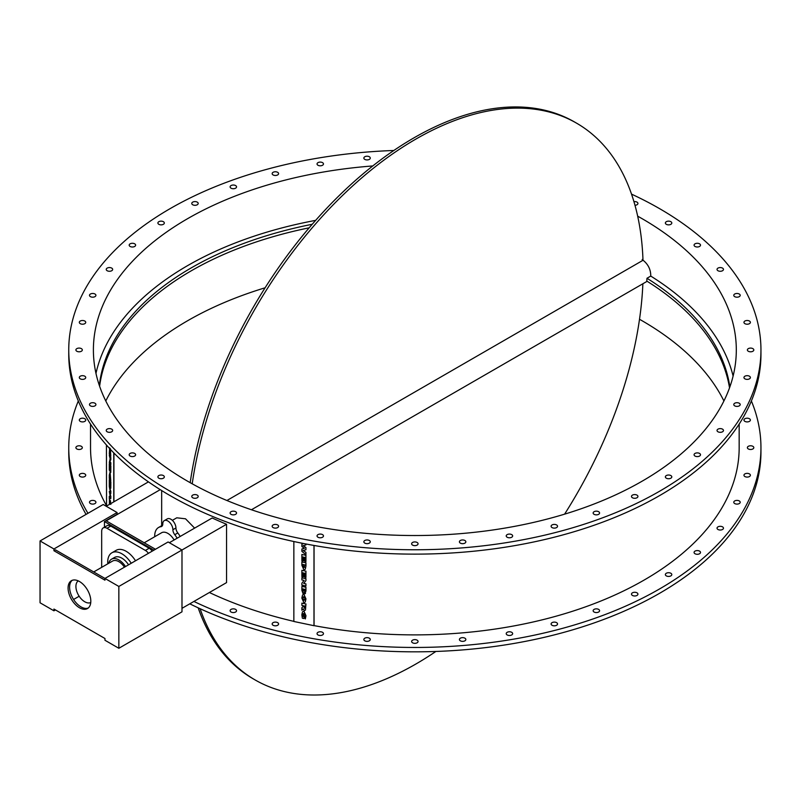<?xml version="1.0" encoding="UTF-8"?>
<svg xmlns="http://www.w3.org/2000/svg" width="801" height="801" viewBox="0 0 801 801"><rect width="100%" height="100%" fill="white"/><g stroke="black" fill="none" stroke-linecap="round" stroke-linejoin="round"><path stroke-width="1.2" d="M109.807 450.292L109.867 452.625L109.737 450.302M109.687 450.833L109.867 452.505M110.358 450.963L110.438 453.526L110.298 450.973M110.228 451.704L110.438 453.406M109.667 447.839L109.296 453.987L110.758 456.31L109.907 448.83M110.418 448.68L110.758 456.31M109.296 463.789L109.296 470.087L110.758 472.41L110.758 466.002L110.428 469.596L110.198 465.591L109.627 468.335M110.198 465.591L109.857 465.061M110.258 465.581L110.198 469.226M110.758 466.002L110.428 465.471M110.828 465.992L110.758 472.41M109.637 475.664L110.027 474.432L110.418 477.947L109.637 476.705L109.707 475.654L110.418 477.827M110.097 474.422L109.707 475.654M109.296 475.073L109.296 478.447L110.758 480.77L110.087 472.089L109.296 475.073M110.087 472.089L110.758 480.77M109.296 486.527L110.828 491.363L110.758 493.726L109.296 486.527L110.308 491.764L109.296 491.474L110.308 496.59L109.296 496.3L109.296 498.743L110.758 498.562L109.827 493.476L110.758 493.726M109.907 493.496L110.758 496.209M110.828 496.199L110.758 498.562M110.298 496.56L109.296 496.3M110.298 491.724L109.296 491.474M109.747 503.539L109.447 499.113L109.387 504.43M109.777 500.485L109.447 499.113M109.847 500.475L109.767 503.539M110.768 504.41L110.308 500.515L109.717 503.569M110.378 500.495L110.838 504.4M110.178 503.969L110.308 502.888L110.438 503.859M110.338 502.918L110.248 503.929M109.296 479.659L109.296 485.947L110.758 488.27L110.758 481.872L110.428 485.456L110.198 481.461L109.627 484.194M110.198 481.461L109.857 480.93M110.258 481.441L110.198 485.086M110.758 481.872L110.428 481.341M110.828 481.852L110.758 488.27M109.296 455.278L110.828 457.591L110.758 459.554L110.758 457.611L109.296 455.278L110.117 458.673L109.296 462.588L110.758 464.91L109.947 461.516L110.758 459.554M110.828 459.534L109.947 461.516M110.007 461.506L110.758 462.818M110.828 462.798L110.758 464.91M106.433 444.986L106.553 506.062M113.762 501.907L113.762 452.855M305.021 590.737L304.69 591.408L304.34 589.206L305.021 589.356L304.69 591.408L305.051 590.697M304.36 589.216L304.71 591.368M303.519 590.427L303.168 591.288L302.778 588.885L303.519 589.035L303.168 591.288L303.549 590.387M302.808 588.885L303.189 591.258M305.942 587.233L301.887 586.422L305.942 587.233L305.942 591.008L304.931 593.751M301.887 586.422L301.887 590.367L303.018 593.631L304.03 592.299L304.901 593.791L305.922 591.048L305.922 587.273M304.901 593.791L305.501 593.451M304.06 592.259L303.038 593.591M303.739 593.261L303.018 593.631M305.001 573.266L305.001 577.271L305.922 577.471L305.922 571.173L301.887 570.332L301.887 576.73L302.808 576.92L302.808 572.805L303.449 572.935L303.449 576.57L304.37 576.77L304.37 573.136L305.001 573.266M304.39 573.136L304.37 576.77M302.838 572.815L302.808 576.92M305.922 571.173L301.887 570.332M305.942 571.133L305.922 577.471M302.828 564.445L304.971 564.895L303.889 567.569L302.828 564.445L303.889 567.569L304.69 567.188M303.919 567.529L304.7 567.178M301.887 561.962L305.942 562.773L305.942 566.137L305.922 562.813L301.887 561.962L301.887 565.256L303.909 569.891L305.281 569.211L305.922 566.177L305.301 569.171M304.42 548.295L301.917 548.965L301.887 551.358L305.922 554.733L305.922 552.39L303.128 550.517L305.922 549.786L305.912 547.554L303.128 545.691L305.922 544.96L305.922 543.979L305.922 544.96M303.449 543.509L301.887 544.179L301.887 546.522L304.46 548.315L301.887 549.005M303.499 543.509L301.887 544.179M303.189 545.671L305.932 547.524L305.922 549.786M303.189 550.497L305.922 552.39M305.942 552.35L305.922 554.733M305.001 557.406L305.001 561.411L305.922 561.601L305.922 555.313L301.887 554.462L301.887 560.87L302.808 561.06L302.808 556.945L303.449 557.075L303.449 560.71L304.37 560.9L304.37 557.266L305.001 557.406M304.39 557.276L304.37 560.9M302.838 556.945L302.808 561.06M305.922 561.601L305.942 555.273L301.887 554.462M301.887 583.188L301.887 585.13L305.922 585.972L305.922 583.889L303.669 583.418L305.922 580.625L305.922 578.672L301.887 577.821L301.887 579.924L304.13 580.395L301.887 583.188L304.12 580.395M305.922 578.672L301.887 577.821M305.942 578.632L305.922 580.625M303.699 583.378L305.922 583.889M305.942 583.849L305.922 585.972M303.929 596.615L302.858 598.277L303.929 600.319L302.838 598.317L303.899 596.645L304.951 598.758L303.899 600.36L304.66 599.979M303.148 597.045L303.899 596.645M303.929 600.319L304.67 599.959M305.972 598.898L305.281 601.982L305.952 598.938L303.909 594.312L302.518 595.043L303.929 594.272L305.952 598.938M302.538 595.003L301.837 598.077L303.909 602.702L305.281 601.982M305.001 606.067L304.45 608.339L303.889 605.836L305.001 606.067M303.919 605.846L304.48 608.299M301.887 607.649L302.978 606.838L301.887 607.649L301.887 610.242L303.199 608.96L304.49 610.522L305.451 610.072L305.922 603.984L301.887 603.133L301.887 605.416L302.978 605.646L302.978 606.858M305.922 603.984L301.887 603.133M305.942 603.944L305.461 610.052M303.929 613.376L302.858 615.118L303.018 616.319L304 616.53L304 618.492L303.98 616.56L302.988 616.359L303.899 613.416L305.341 618.923L305.952 615.799L303.899 611.083L302.498 611.814L301.837 614.788L302.357 618.192L303.98 618.532M302.518 611.794L303.899 611.083M303.929 611.043L305.972 615.759L305.341 618.923M303.148 613.796L303.899 613.416M293.857 541.526L293.857 621.476L313.992 625.701L313.992 545.461M760.95 349.947L760.95 354.312A346.102 199.819 180 0 1 414.848 554.132A346.102 199.819 180 0 1 68.746 354.312L68.746 349.947A346.102 199.819 0 0 0 414.848 549.766A346.102 199.819 0 0 0 760.95 349.947A346.102 199.819 0 0 0 659.583 208.65A346.102 199.819 0 0 0 631.518 194.122M90.533 424.089L90.533 447.639A324.315 187.244 0 0 0 106.433 505.541M113.922 453.026L113.922 501.806M78.318 400.981A346.102 199.819 0 0 0 68.746 447.639A346.102 199.819 0 0 0 87.96 513.291M193.902 601.441A346.102 199.819 0 0 0 562.022 628.495A346.102 199.819 0 0 0 760.95 447.639A346.102 199.819 0 0 0 751.378 400.981M314.052 545.471L314.052 625.611A324.315 187.244 0 0 0 739.163 447.639L739.163 424.089M209.381 592.51A324.315 187.244 0 0 0 293.857 621.366M670.517 573.095A3.214 1.852 180 0 1 671.799 574.577A3.214 1.852 180 0 1 668.585 576.43A3.214 1.852 180 0 1 665.371 574.577A3.214 1.852 180 0 1 667.143 572.915A3.214 1.852 180 0 1 670.517 573.095M698.832 550.808A3.214 1.852 180 0 1 700.505 552.44A3.214 1.852 180 0 1 697.291 554.292A3.214 1.852 180 0 1 694.077 552.44A3.214 1.852 180 0 1 698.832 550.808M721.371 526.427A3.214 1.852 180 0 1 723.463 528.159A3.214 1.852 180 0 1 720.249 530.022A3.214 1.852 180 0 1 717.035 528.159A3.214 1.852 180 0 1 721.371 526.427M737.671 500.435A3.214 1.852 180 0 1 740.204 502.247A3.214 1.852 180 0 1 736.99 504.109A3.214 1.852 180 0 1 733.776 502.247A3.214 1.852 180 0 1 737.671 500.435M747.403 473.371A3.214 1.852 180 0 1 750.387 475.223A3.214 1.852 180 0 1 747.173 477.086A3.214 1.852 180 0 1 743.959 475.223A3.214 1.852 180 0 1 747.403 473.371M750.367 445.787A3.214 1.852 180 0 1 753.811 447.639A3.214 1.852 180 0 1 750.587 449.491A3.214 1.852 180 0 1 747.373 447.639A3.214 1.852 180 0 1 750.367 445.787M746.492 418.242A3.214 1.852 180 0 1 750.387 420.054A3.214 1.852 180 0 1 747.173 421.907A3.214 1.852 180 0 1 743.959 420.054A3.214 1.852 180 0 1 746.492 418.242M82.293 421.907A3.214 1.852 180 0 1 79.309 420.054A3.214 1.852 180 0 1 82.523 418.192A3.214 1.852 180 0 1 85.737 420.054A3.214 1.852 180 0 1 82.293 421.907M79.339 449.491A3.214 1.852 180 0 1 75.895 447.639A3.214 1.852 180 0 1 79.109 445.787A3.214 1.852 180 0 1 82.323 447.639A3.214 1.852 180 0 1 79.339 449.491M83.204 477.036A3.214 1.852 180 0 1 79.309 475.223A3.214 1.852 180 0 1 82.523 473.371A3.214 1.852 180 0 1 85.737 475.223A3.214 1.852 180 0 1 83.204 477.036M93.827 503.989A3.214 1.852 180 0 1 89.492 502.247A3.214 1.852 180 0 1 92.706 500.395A3.214 1.852 180 0 1 95.92 502.247A3.214 1.852 180 0 1 93.827 503.989M236.155 611.594A3.214 1.852 180 0 1 232.54 612.505A3.214 1.852 180 0 1 230.117 610.702A3.214 1.852 180 0 1 233.331 608.85A3.214 1.852 180 0 1 236.545 610.702A3.214 1.852 180 0 1 236.155 611.594M278.388 624.61A3.214 1.852 180 0 1 274.803 625.791A3.214 1.852 180 0 1 272.16 623.959A3.214 1.852 180 0 1 275.374 622.107A3.214 1.852 180 0 1 278.588 623.959A3.214 1.852 180 0 1 278.388 624.61M323.404 634.022A3.214 1.852 180 0 1 319.919 635.473A3.214 1.852 180 0 1 317.046 633.631A3.214 1.852 180 0 1 320.26 631.769A3.214 1.852 180 0 1 323.474 633.631A3.214 1.852 180 0 1 323.404 634.022M370.272 639.639A3.214 1.852 180 0 1 366.948 641.361A3.214 1.852 180 0 1 363.854 639.508A3.214 1.852 180 0 1 367.068 637.646A3.214 1.852 180 0 1 370.282 639.508A3.214 1.852 180 0 1 370.272 639.639M418.052 641.351A3.214 1.852 180 0 1 418.062 641.481A3.214 1.852 180 0 1 414.848 643.333A3.214 1.852 180 0 1 411.634 641.481A3.214 1.852 180 0 1 414.738 639.629A3.214 1.852 180 0 1 418.052 641.351M465.771 639.108A3.214 1.852 180 0 1 465.842 639.508A3.214 1.852 180 0 1 462.628 641.361A3.214 1.852 180 0 1 459.414 639.508A3.214 1.852 180 0 1 462.287 637.656A3.214 1.852 180 0 1 465.771 639.108M512.45 632.98A3.214 1.852 180 0 1 512.65 633.631A3.214 1.852 180 0 1 509.436 635.483A3.214 1.852 180 0 1 506.222 633.631A3.214 1.852 180 0 1 508.865 631.799A3.214 1.852 180 0 1 512.45 632.98M557.146 623.068A3.214 1.852 180 0 1 557.536 623.959A3.214 1.852 180 0 1 554.322 625.821A3.214 1.852 180 0 1 551.108 623.959A3.214 1.852 180 0 1 553.531 622.167A3.214 1.852 180 0 1 557.146 623.068M598.938 609.591A3.214 1.852 180 0 1 599.579 610.702A3.214 1.852 180 0 1 596.365 612.565A3.214 1.852 180 0 1 593.151 610.702A3.214 1.852 180 0 1 595.353 608.95A3.214 1.852 180 0 1 598.938 609.591M636.985 592.82A3.214 1.852 180 0 1 637.926 594.132A3.214 1.852 180 0 1 634.712 595.984A3.214 1.852 180 0 1 631.498 594.132A3.214 1.852 180 0 1 633.481 592.42A3.214 1.852 180 0 1 636.985 592.82M172.365 520.35L176.771 517.806L185.522 518.798L194.623 528.119M169.361 542.708L212.175 517.987A324.315 187.244 0 0 0 226.563 524.265L226.563 582.597L181.987 608.329M161.662 490.552L161.662 525.706M190.187 482.683A321.451 185.592 -60 0 1 346.012 189.036A321.451 185.592 -60 0 1 574.567 122.002L576.59 123.174A321.451 185.592 120 0 0 348.055 190.197A321.451 185.592 120 0 0 192.21 483.814M226.913 500.505L642.993 260.285A321.451 185.592 120 0 0 576.59 123.174M200.1 608.72A321.451 185.592 120 0 0 255.129 679.949A321.451 185.592 120 0 0 435.864 651.463M564.595 514.162A321.451 185.592 120 0 0 642.873 283.764M255.129 679.949L253.116 678.787A321.451 185.592 -60 0 1 198.177 607.829M78.258 580.885A12.506 7.219 -120 0 0 78.498 595.163A12.506 7.219 -120 0 0 90.753 602.512M53.937 548.975L53.937 550.728L104.961 580.184L104.961 578.432L118.848 586.452L118.848 648.279L104.961 640.259L104.961 638.507L53.937 609.05L53.937 610.803L40.05 602.783L40.05 540.955L53.937 548.975L117.076 512.53L117.076 514.272L104.45 521.561L104.45 527.198M118.848 586.452L181.987 549.997L168.1 541.977L104.961 578.432L55.459 549.856L53.937 550.728M53.937 610.803L55.459 609.931M73.582 599.468L79.169 596.244M40.05 540.955L103.189 504.51L117.076 512.53M226.563 524.265L181.987 549.997L181.987 611.824L118.848 648.279M90.813 601.181A16.07 9.282 60 0 1 87.489 608.54A16.07 9.282 60 0 1 71.409 599.258A16.07 9.282 60 0 1 71.409 580.695A16.07 9.282 60 0 1 83.795 585.01A16.07 9.282 60 0 1 90.813 601.181M72.21 580.325A16.07 9.282 -120 0 0 72.931 598.387A16.07 9.282 -120 0 0 88.21 608.039M106.223 506.252L148.445 481.872M153.952 550.147L104.45 521.561M160.22 489.661L106.223 520.84L155.474 549.266M309.196 227.814A316.095 182.498 0 0 0 99.614 386.292M99.364 385.541A316.095 182.498 180 0 1 312.22 224.28M95.97 373.416A321.451 185.592 180 0 1 315.654 220.365M637.676 216.17A321.451 185.592 180 0 1 736.309 349.947A321.451 185.592 180 0 1 537.861 521.401A321.451 185.592 180 0 1 187.544 481.171A321.451 185.592 180 0 1 93.397 349.947A321.451 185.592 180 0 1 372.785 165.947M642.152 259.534C647.939 263.769 650.802 269.286 650.762 276.085A321.451 185.592 180 0 1 733.105 376.039M723.914 400.981A321.451 185.592 0 0 0 639.518 319.279M265.101 287.789A321.451 185.592 0 0 0 105.782 400.981M393.842 150.488A346.102 199.819 0 0 0 68.746 349.947M670.517 475.394A3.214 1.852 180 0 1 671.799 476.875A3.214 1.852 180 0 1 668.585 478.738A3.214 1.852 180 0 1 665.371 476.875A3.214 1.852 180 0 1 667.143 475.223A3.214 1.852 180 0 1 670.517 475.394M698.832 453.116A3.214 1.852 180 0 1 700.505 454.738A3.214 1.852 180 0 1 697.291 456.6A3.214 1.852 180 0 1 694.077 454.738A3.214 1.852 180 0 1 698.832 453.116M721.371 428.725A3.214 1.852 180 0 1 723.463 430.467A3.214 1.852 180 0 1 720.249 432.32A3.214 1.852 180 0 1 717.035 430.467A3.214 1.852 180 0 1 721.371 428.725M737.671 402.743A3.214 1.852 180 0 1 740.204 404.555A3.214 1.852 180 0 1 736.99 406.407A3.214 1.852 180 0 1 733.776 404.555A3.214 1.852 180 0 1 737.671 402.743M747.403 375.679A3.214 1.852 180 0 1 750.387 377.531A3.214 1.852 180 0 1 747.173 379.384A3.214 1.852 180 0 1 743.959 377.531A3.214 1.852 180 0 1 747.403 375.679M750.367 348.095A3.214 1.852 180 0 1 753.811 349.947A3.214 1.852 180 0 1 750.587 351.799A3.214 1.852 180 0 1 747.373 349.947A3.214 1.852 180 0 1 750.367 348.095M746.492 320.54A3.214 1.852 180 0 1 750.387 322.352A3.214 1.852 180 0 1 747.173 324.215A3.214 1.852 180 0 1 743.959 322.352A3.214 1.852 180 0 1 746.492 320.54M735.869 293.597A3.214 1.852 180 0 1 740.204 295.329A3.214 1.852 180 0 1 736.99 297.191A3.214 1.852 180 0 1 733.776 295.329A3.214 1.852 180 0 1 735.869 293.597M718.707 267.794A3.214 1.852 180 0 1 723.463 269.416A3.214 1.852 180 0 1 720.249 271.279A3.214 1.852 180 0 1 717.035 269.416A3.214 1.852 180 0 1 718.707 267.794M695.368 243.654A3.214 1.852 180 0 1 698.732 243.484A3.214 1.852 180 0 1 700.505 245.146A3.214 1.852 180 0 1 697.291 246.998A3.214 1.852 180 0 1 694.077 245.146A3.214 1.852 180 0 1 695.368 243.654M666.312 221.697A3.214 1.852 180 0 1 669.816 221.286A3.214 1.852 180 0 1 671.799 223.008A3.214 1.852 180 0 1 668.585 224.861A3.214 1.852 180 0 1 665.371 223.008A3.214 1.852 180 0 1 666.312 221.697M633.941 201.642A3.214 1.852 180 0 1 637.926 203.444A3.214 1.852 180 0 1 634.993 205.296M363.924 158.468A3.214 1.852 180 0 1 363.854 158.077A3.214 1.852 180 0 1 367.068 156.215A3.214 1.852 180 0 1 370.282 158.077A3.214 1.852 180 0 1 367.409 159.92A3.214 1.852 180 0 1 363.924 158.468M317.246 164.606A3.214 1.852 180 0 1 317.046 163.955A3.214 1.852 180 0 1 320.26 162.102A3.214 1.852 180 0 1 323.474 163.955A3.214 1.852 180 0 1 320.831 165.777A3.214 1.852 180 0 1 317.246 164.606M272.55 174.508A3.214 1.852 180 0 1 272.16 173.617A3.214 1.852 180 0 1 275.374 171.764A3.214 1.852 180 0 1 278.588 173.617A3.214 1.852 180 0 1 276.175 175.419A3.214 1.852 180 0 1 272.55 174.508M230.758 187.985A3.214 1.852 180 0 1 230.117 186.873A3.214 1.852 180 0 1 233.331 185.021A3.214 1.852 180 0 1 236.545 186.873A3.214 1.852 180 0 1 234.343 188.636A3.214 1.852 180 0 1 230.758 187.985M192.711 204.756A3.214 1.852 180 0 1 191.769 203.444A3.214 1.852 180 0 1 194.983 201.592A3.214 1.852 180 0 1 198.197 203.444A3.214 1.852 180 0 1 196.215 205.166A3.214 1.852 180 0 1 192.711 204.756M159.189 224.49A3.214 1.852 180 0 1 157.897 223.008A3.214 1.852 180 0 1 161.111 221.146A3.214 1.852 180 0 1 164.325 223.008A3.214 1.852 180 0 1 162.553 224.66A3.214 1.852 180 0 1 159.189 224.49M130.863 246.778A3.214 1.852 180 0 1 129.191 245.146A3.214 1.852 180 0 1 132.405 243.284A3.214 1.852 180 0 1 135.619 245.146A3.214 1.852 180 0 1 130.863 246.778M108.325 271.159A3.214 1.852 180 0 1 106.233 269.416A3.214 1.852 180 0 1 109.447 267.564A3.214 1.852 180 0 1 112.661 269.416A3.214 1.852 180 0 1 108.325 271.159M92.025 297.141A3.214 1.852 180 0 1 89.492 295.329A3.214 1.852 180 0 1 92.706 293.476A3.214 1.852 180 0 1 95.92 295.329A3.214 1.852 180 0 1 92.025 297.141M82.293 324.205A3.214 1.852 180 0 1 79.309 322.352A3.214 1.852 180 0 1 82.523 320.5A3.214 1.852 180 0 1 85.737 322.352A3.214 1.852 180 0 1 82.293 324.205M79.339 351.789A3.214 1.852 180 0 1 75.895 349.947A3.214 1.852 180 0 1 79.109 348.085A3.214 1.852 180 0 1 82.323 349.947A3.214 1.852 180 0 1 79.339 351.789M83.204 379.344A3.214 1.852 180 0 1 79.309 377.531A3.214 1.852 180 0 1 82.523 375.669A3.214 1.852 180 0 1 85.737 377.531A3.214 1.852 180 0 1 83.204 379.344M93.827 406.287A3.214 1.852 180 0 1 89.492 404.555A3.214 1.852 180 0 1 92.706 402.693A3.214 1.852 180 0 1 95.92 404.555A3.214 1.852 180 0 1 93.827 406.287M110.989 432.099A3.214 1.852 180 0 1 106.233 430.467A3.214 1.852 180 0 1 109.447 428.605A3.214 1.852 180 0 1 112.661 430.467A3.214 1.852 180 0 1 110.989 432.099M134.328 456.23A3.214 1.852 180 0 1 130.964 456.4A3.214 1.852 180 0 1 129.191 454.738A3.214 1.852 180 0 1 132.405 452.885A3.214 1.852 180 0 1 135.619 454.738A3.214 1.852 180 0 1 134.328 456.23M163.384 478.197A3.214 1.852 180 0 1 159.88 478.597A3.214 1.852 180 0 1 157.897 476.875A3.214 1.852 180 0 1 161.111 475.023A3.214 1.852 180 0 1 164.325 476.875A3.214 1.852 180 0 1 163.384 478.197M197.557 497.551A3.214 1.852 180 0 1 193.972 498.202A3.214 1.852 180 0 1 191.769 496.44A3.214 1.852 180 0 1 194.983 494.577A3.214 1.852 180 0 1 198.197 496.44A3.214 1.852 180 0 1 197.557 497.551M236.155 513.902A3.214 1.852 180 0 1 232.54 514.813A3.214 1.852 180 0 1 230.117 513.01A3.214 1.852 180 0 1 233.331 511.158A3.214 1.852 180 0 1 236.545 513.01A3.214 1.852 180 0 1 236.155 513.902M278.388 526.918A3.214 1.852 180 0 1 274.803 528.089A3.214 1.852 180 0 1 272.16 526.267A3.214 1.852 180 0 1 275.374 524.405A3.214 1.852 180 0 1 278.588 526.267A3.214 1.852 180 0 1 278.388 526.918M323.404 536.32A3.214 1.852 180 0 1 319.919 537.771A3.214 1.852 180 0 1 317.046 535.929A3.214 1.852 180 0 1 320.26 534.077A3.214 1.852 180 0 1 323.474 535.929A3.214 1.852 180 0 1 323.404 536.32M370.272 541.937A3.214 1.852 180 0 1 366.948 543.659A3.214 1.852 180 0 1 363.854 541.806A3.214 1.852 180 0 1 367.068 539.954A3.214 1.852 180 0 1 370.282 541.806A3.214 1.852 180 0 1 370.272 541.937M418.052 543.649A3.214 1.852 180 0 1 418.062 543.779A3.214 1.852 180 0 1 414.848 545.641A3.214 1.852 180 0 1 411.634 543.779A3.214 1.852 180 0 1 414.738 541.927A3.214 1.852 180 0 1 418.052 543.649M465.771 541.416A3.214 1.852 180 0 1 465.842 541.806A3.214 1.852 180 0 1 462.628 543.669A3.214 1.852 180 0 1 459.414 541.806A3.214 1.852 180 0 1 462.287 539.964A3.214 1.852 180 0 1 465.771 541.416M512.45 535.278A3.214 1.852 180 0 1 512.65 535.929A3.214 1.852 180 0 1 509.436 537.781A3.214 1.852 180 0 1 506.222 535.929A3.214 1.852 180 0 1 508.865 534.107A3.214 1.852 180 0 1 512.45 535.278M557.146 525.376A3.214 1.852 180 0 1 557.536 526.267A3.214 1.852 180 0 1 554.322 528.119A3.214 1.852 180 0 1 551.108 526.267A3.214 1.852 180 0 1 553.531 524.465A3.214 1.852 180 0 1 557.146 525.376M598.938 511.899A3.214 1.852 180 0 1 599.579 513.01A3.214 1.852 180 0 1 596.365 514.863A3.214 1.852 180 0 1 593.151 513.01A3.214 1.852 180 0 1 595.353 511.248A3.214 1.852 180 0 1 598.938 511.899M636.985 495.128A3.214 1.852 180 0 1 637.926 496.44A3.214 1.852 180 0 1 634.712 498.292A3.214 1.852 180 0 1 631.498 496.44A3.214 1.852 180 0 1 633.481 494.718A3.214 1.852 180 0 1 636.985 495.128M760.95 447.639L760.95 452.014A346.102 199.819 180 0 1 559.579 633.521A346.102 199.819 180 0 1 189.797 603.824M86.047 514.402A346.102 199.819 180 0 1 68.746 452.014L68.746 447.639M650.762 276.085L646.978 278.267L646.787 281.071A316.095 182.498 0 0 1 729.531 387.834M177.131 538.222A18.573 10.723 -120 0 0 174.768 534.698A5.597 3.234 60 0 1 172.896 529.731A7.139 4.125 -120 0 0 169.782 522.542A7.139 4.125 -120 0 0 164.275 520.63A7.139 4.125 -120 0 0 162.793 523.894A5.597 3.234 60 0 1 161.632 526.457A5.597 3.234 60 0 1 160.921 526.698A18.573 10.723 -120 0 0 158.558 527.499A18.573 10.723 -120 0 0 154.723 536.72M144.23 542.778L161.592 532.755A12.506 7.219 60 0 1 167.85 533.376A12.506 7.219 60 0 1 174.097 539.974M164.275 520.63L167.309 518.878A7.139 4.125 60 0 1 172.806 520.79A7.139 4.125 60 0 1 175.93 527.979A5.597 3.234 -120 0 0 177.802 532.945A18.573 10.723 60 0 1 180.165 536.47M158.558 527.499L161.592 525.746A18.573 10.723 60 0 1 162.563 525.296M148.435 553.331A7.499 4.335 -120 0 0 145.371 550.437L106.974 528.27A7.499 4.335 -120 0 0 103.229 527.899L107.014 525.716A7.499 4.335 60 0 1 110.768 526.087L149.156 548.254A7.499 4.335 60 0 1 152.22 551.148M103.229 527.899A7.499 4.335 -120 0 0 101.677 531.333L101.677 567.348M131.224 563.263A20.005 11.544 -120 0 0 121.882 553.791A20.005 11.544 -120 0 0 111.88 552.8A20.005 11.544 -120 0 0 107.825 563.804M125.517 566.567A14.648 8.451 -120 0 0 118.848 559.919A14.648 8.451 -120 0 0 111.529 559.188L114.553 557.436A14.648 8.451 60 0 1 121.882 558.167A14.648 8.451 60 0 1 128.54 564.815M111.88 552.8L116.175 550.317A20.005 11.544 60 0 1 126.178 551.308A20.005 11.544 60 0 1 135.519 560.79M111.529 559.188A14.648 8.451 -120 0 0 108.786 563.243M93.717 571.944L112.601 561.05A12.506 7.219 60 0 1 118.848 561.661A12.506 7.219 60 0 1 124.435 567.188M646.978 278.267A316.095 182.498 180 0 1 729.851 386.953M172.896 529.731L175.93 527.979M174.768 534.698L177.802 532.945M160.921 526.698L162.202 525.967M149.156 548.254L145.371 550.437M110.768 526.087L106.974 528.27M251.434 509.766L647.148 281.291"/></g></svg>
